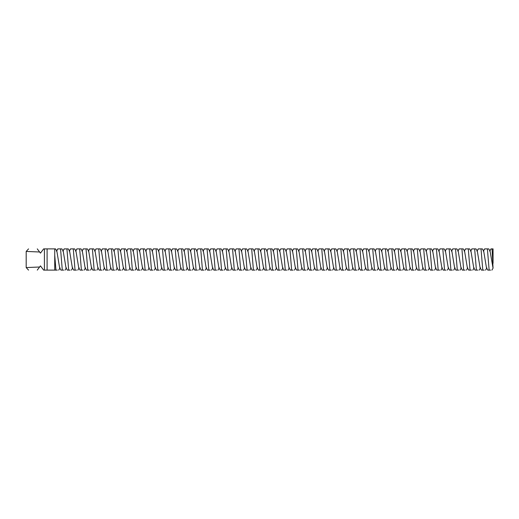 <?xml version="1.0" encoding="UTF-8"?>
<svg xmlns="http://www.w3.org/2000/svg" width="519" height="519" viewBox="0 0 519 519"><rect width="100%" height="100%" fill="white"/><g stroke="black" fill="none" stroke-linecap="round" stroke-linejoin="round"><path stroke-width="0.78" d="M493.05 263.282L493.05 248.88L492.07 248.88L493.05 268.174L490.072 251.177L488.723 248.88M489.657 251.177L491.006 248.88L492.278 248.88M485.959 248.88L488.639 248.88L487.399 248.88L489.145 270.12L490.585 270.12M483.286 251.177L484.636 248.88L487.399 248.88L489.145 270.12L487.821 270.12L486.472 267.823L483.702 251.177L482.352 248.88M487.399 248.88L489.145 270.12M479.588 248.88L482.268 248.88L481.029 248.88L482.774 270.12L484.214 270.12M476.916 251.177L478.265 248.88L481.029 248.88L482.774 270.12L481.45 270.12L480.101 267.823L477.331 251.177L475.981 248.88M481.029 248.88L482.774 270.12M473.218 248.88L475.897 248.88L474.658 248.88L476.403 270.12L477.843 270.12M470.545 251.177L471.894 248.88L474.658 248.88L476.403 270.12L475.08 270.12L473.73 267.823L470.96 251.177L469.611 248.88M26.19 251.43L26.19 267.57L39.606 267.006L40.456 265.871L43.641 270.12L44.4 270.12L44.4 248.88L43.641 248.88L40.456 253.129L39.606 251.994L26.19 251.43L28.551 248.88M37.271 248.88C25.476 248.88 25.476 248.88 37.271 248.88L39.989 252.5M37.271 270.12C25.476 270.12 25.476 270.12 37.271 270.12L39.989 266.5M474.658 248.88L476.403 270.12M466.847 248.88L469.526 248.88L468.287 248.88L470.032 270.12L471.473 270.12M464.174 251.177L465.524 248.88L468.287 248.88L470.032 270.12L468.709 270.12L467.36 267.823L464.589 251.177L463.24 248.88M55.423 248.88L54.184 248.88M44.4 248.88L54.735 248.88L54.735 270.12L57.369 270.12M54.735 255.166L55.929 270.12L47.093 270.12L47.093 248.88M44.4 270.12L47.093 270.12M468.287 248.88L470.032 270.12M460.476 248.88L463.156 248.88L461.916 248.88L463.662 270.12L465.102 270.12M457.803 251.177L459.153 248.88L461.916 248.88L463.662 270.12L462.338 270.12L460.989 267.823L458.219 251.177L456.869 248.88M55.507 248.88L56.856 251.177L59.627 267.823L60.976 270.12L63.74 270.12M61.793 248.88L57.791 248.88L56.441 251.177M461.916 248.88L463.662 270.12M454.106 248.88L456.785 248.88L455.546 248.88L457.291 270.12L458.731 270.12M451.433 251.177L452.782 248.88L455.546 248.88L457.291 270.12L455.967 270.12L454.618 267.823L451.848 251.177L450.498 248.88M60.554 248.88L62.299 270.12M68.164 248.88L64.161 248.88L62.812 251.177M61.878 248.88L63.227 251.177L65.997 267.823L67.347 270.12L70.11 270.12M455.546 248.88L457.291 270.12M447.735 248.88L450.414 248.88L449.175 248.88L450.92 270.12L452.36 270.12M445.062 251.177L446.411 248.88L449.175 248.88L450.92 270.12L449.597 270.12L448.247 267.823L445.477 251.177L444.128 248.88M66.925 248.88L68.67 270.12M74.535 248.88L70.532 248.88L69.183 251.177M68.249 248.88L69.598 251.177L72.368 267.823L73.717 270.12L76.481 270.12M449.175 248.88L450.92 270.12M441.364 248.88L444.043 248.88L442.804 248.88L444.549 270.12L445.99 270.12M438.691 251.177L440.041 248.88L442.804 248.88L444.549 270.12L443.226 270.12L441.877 267.823L439.106 251.177L437.757 248.88M73.296 248.88L75.041 270.12M80.906 248.88L76.903 248.88L75.553 251.177M74.619 248.88L75.969 251.177L78.739 267.823L80.088 270.12L82.852 270.12M442.804 248.88L444.549 270.12M434.993 248.88L437.673 248.88L436.434 248.88L438.179 270.12L439.619 270.12M432.321 251.177L433.67 248.88L436.434 248.88L438.179 270.12L436.855 270.12L435.506 267.823L432.736 251.177L431.386 248.88M79.666 248.88L81.412 270.12M87.276 248.88L83.274 248.88L81.924 251.177M80.99 248.88L82.339 251.177L85.11 267.823L86.459 270.12L89.223 270.12M436.434 248.88L438.179 270.12M428.623 248.88L431.302 248.88L430.063 248.88L431.808 270.12L433.248 270.12M425.95 251.177L427.299 248.88L430.063 248.88L431.808 270.12L430.485 270.12L429.135 267.823L426.365 251.177L425.016 248.88M86.037 248.88L87.782 270.12M93.647 248.88L89.644 248.88L88.295 251.177M87.361 248.88L88.71 251.177L91.48 267.823L92.83 270.12L95.593 270.12M430.063 248.88L431.808 270.12M422.252 248.88L424.931 248.88L423.692 248.88L425.437 270.12L426.878 270.12M419.579 251.177L420.928 248.88L423.692 248.88L425.437 270.12L424.114 270.12L422.764 267.823L419.994 251.177L418.645 248.88M92.408 248.88L94.153 270.12M100.018 248.88L96.015 248.88L94.666 251.177M93.731 248.88L95.081 251.177L97.851 267.823L99.2 270.12L101.964 270.12M423.692 248.88L425.437 270.12M415.881 248.88L418.561 248.88L417.321 248.88L419.067 270.12L420.507 270.12M413.208 251.177L414.558 248.88L417.321 248.88L419.067 270.12L417.743 270.12L416.394 267.823L413.624 251.177L412.274 248.88M98.779 248.88L100.524 270.12M106.389 248.88L102.386 248.88L101.036 251.177M100.102 248.88L101.452 251.177L104.222 267.823L105.571 270.12L108.335 270.12M417.321 248.88L419.067 270.12M412.19 248.88L410.951 248.88L412.696 270.12L414.136 270.12L412.696 270.12L410.951 248.88L412.19 248.88M406.838 251.177L408.187 248.88L410.951 248.88M405.903 248.88L407.253 251.177L410.023 267.823L411.372 270.12L412.696 270.12M105.149 248.88L106.895 270.12M112.759 248.88L108.756 248.88L107.407 251.177M106.473 248.88L107.822 251.177L110.592 267.823L111.942 270.12L114.705 270.12M405.819 248.88L404.58 248.88L406.325 270.12L407.765 270.12M400.467 251.177L401.816 248.88L404.58 248.88M399.533 248.88L400.882 251.177L403.652 267.823L405.002 270.12L406.325 270.12M111.52 248.88L113.265 270.12M119.13 248.88L115.127 248.88L113.778 251.177M112.844 248.88L114.193 251.177L116.963 267.823L118.313 270.12L121.076 270.12M399.448 248.88L398.209 248.88L399.954 270.12L401.395 270.12M394.096 251.177L395.446 248.88L398.209 248.88M393.162 248.88L394.511 251.177L397.282 267.823L398.631 270.12L399.954 270.12M117.891 248.88L119.636 270.12M125.501 248.88L121.498 248.88L120.148 251.177M119.214 248.88L120.564 251.177L123.334 267.823L124.683 270.12L127.447 270.12M393.078 248.88L391.839 248.88L393.584 270.12L395.024 270.12M387.725 251.177L389.075 248.88L391.839 248.88M386.791 248.88L388.141 251.177L390.911 267.823L392.26 270.12L393.584 270.12M124.262 248.88L126.007 270.12M131.871 248.88L127.869 248.88L126.519 251.177M125.585 248.88L126.934 251.177L129.705 267.823L131.054 270.12L133.818 270.12M386.707 248.88L385.468 248.88L387.213 270.12L388.653 270.12M381.355 251.177L382.704 248.88L385.468 248.88M380.421 248.88L381.77 251.177L384.54 267.823L385.889 270.12L387.213 270.12M130.632 248.88L132.377 270.12M138.242 248.88L134.239 248.88L132.89 251.177M131.956 248.88L133.305 251.177L136.075 267.823L137.425 270.12L140.188 270.12M380.336 248.88L379.097 248.88L380.842 270.12L382.282 270.12M374.984 251.177L376.333 248.88L379.097 248.88M374.05 248.88L375.399 251.177L378.169 267.823L379.519 270.12L380.842 270.12M137.003 248.88L138.748 270.12M144.613 248.88L140.61 248.88L139.261 251.177M138.326 248.88L139.676 251.177L142.446 267.823L143.795 270.12L146.559 270.12M373.965 248.88L372.726 248.88L374.471 270.12L375.912 270.12M368.613 251.177L369.963 248.88L372.726 248.88M367.679 248.88L369.028 251.177L371.799 267.823L373.148 270.12L374.471 270.12M143.374 248.88L145.119 270.12M150.99 248.88L146.981 248.88L145.631 251.177M144.697 248.88L146.047 251.177L148.817 267.823L150.166 270.12L152.93 270.12M367.595 248.88L366.356 248.88L368.101 270.12L369.541 270.12M362.243 251.177L363.592 248.88L366.356 248.88M361.308 248.88L362.658 251.177L365.428 267.823L366.777 270.12L368.101 270.12M149.744 248.88L151.49 270.12M157.361 248.88L153.352 248.88L152.002 251.177M151.068 248.88L152.417 251.177L155.187 267.823L156.537 270.12L159.301 270.12M361.224 248.88L359.985 248.88L361.73 270.12L363.17 270.12M355.872 251.177L357.215 248.88L359.985 248.88M354.938 248.88L356.281 251.177L359.057 267.823L360.407 270.12L361.73 270.12M156.115 248.88L157.86 270.12M163.732 248.88L159.722 248.88L158.373 251.177M157.439 248.88L158.788 251.177L161.558 267.823L162.908 270.12L165.671 270.12M354.853 248.88L353.614 248.88L355.353 270.12L356.8 270.12M349.501 251.177L350.844 248.88L353.614 248.88M348.567 248.88L349.91 251.177L352.686 267.823L354.029 270.12L355.353 270.12M162.486 248.88L164.231 270.12M170.102 248.88L166.093 248.88L164.744 251.177M163.809 248.88L165.159 251.177L167.929 267.823L169.278 270.12L172.042 270.12M348.483 248.88L347.243 248.88L348.982 270.12L350.429 270.12M343.13 251.177L344.473 248.88L347.243 248.88M342.196 248.88L343.539 251.177L346.316 267.823L347.659 270.12L348.982 270.12M168.857 248.88L170.602 270.12M176.473 248.88L172.464 248.88L171.114 251.177M170.18 248.88L171.529 251.177L174.3 267.823L175.649 270.12L178.413 270.12M342.112 248.88L340.873 248.88L342.611 270.12L344.058 270.12M336.76 251.177L338.103 248.88L340.873 248.88M335.825 248.88L337.168 251.177L339.945 267.823L341.288 270.12L342.611 270.12M175.227 248.88L176.973 270.12M182.844 248.88L178.834 248.88L177.485 251.177M176.551 248.88L177.9 251.177L180.67 267.823L182.02 270.12L184.783 270.12M335.741 248.88L334.502 248.88L336.241 270.12L337.687 270.12M330.389 251.177L331.732 248.88L334.502 248.88M329.455 248.88L330.798 251.177L333.574 267.823L334.917 270.12L336.241 270.12M181.598 248.88L183.343 270.12M189.214 248.88L185.205 248.88L183.856 251.177M182.922 248.88L184.271 251.177L187.041 267.823L188.391 270.12L191.154 270.12M329.37 248.88L328.131 248.88L329.87 270.12L331.317 270.12M324.018 251.177L325.361 248.88L328.131 248.88M323.084 248.88L324.427 251.177L327.204 267.823L328.546 270.12L329.87 270.12M187.969 248.88L189.714 270.12M195.585 248.88L191.576 248.88L190.226 251.177M189.292 248.88L190.642 251.177L193.412 267.823L194.761 270.12L197.525 270.12M323 248.88L321.761 248.88L323.499 270.12L324.946 270.12M317.647 251.177L318.99 248.88L321.761 248.88M316.713 248.88L318.056 251.177L320.833 267.823L322.176 270.12L323.499 270.12M194.34 248.88L196.085 270.12M201.956 248.88L197.947 248.88L196.597 251.177M195.663 248.88L197.012 251.177L199.783 267.823L201.132 270.12L203.896 270.12M316.629 248.88L315.39 248.88L317.128 270.12L318.575 270.12M311.277 251.177L312.62 248.88L315.39 248.88M310.343 248.88L311.685 251.177L314.462 267.823L315.805 270.12L317.128 270.12M200.71 248.88L202.455 270.12M208.327 248.88L204.317 248.88L202.968 251.177M202.034 248.88L203.383 251.177L206.153 267.823L207.503 270.12L210.266 270.12M310.258 248.88L309.019 248.88L310.758 270.12L312.204 270.12M304.906 251.177L306.249 248.88L309.019 248.88M303.972 248.88L305.315 251.177L308.091 267.823L309.434 270.12L310.758 270.12M207.081 248.88L208.826 270.12M214.697 248.88L210.688 248.88L209.339 251.177M208.404 248.88L209.754 251.177L212.524 267.823L213.873 270.12L216.637 270.12M303.887 248.88L302.648 248.88L304.387 270.12L305.834 270.12M298.535 251.177L299.878 248.88L302.648 248.88M297.601 248.88L298.944 251.177L301.721 267.823L303.064 270.12L304.387 270.12M213.452 248.88L215.197 270.12M221.068 248.88L217.059 248.88L215.709 251.177M214.775 248.88L216.125 251.177L218.895 267.823L220.244 270.12L223.008 270.12M297.517 248.88L296.278 248.88L298.016 270.12L299.463 270.12M292.165 251.177L293.507 248.88L296.278 248.88M291.23 248.88L292.573 251.177L295.35 267.823L296.693 270.12L298.016 270.12M219.822 248.88L221.568 270.12M227.439 248.88L223.429 248.88L222.08 251.177M221.146 248.88L222.495 251.177L225.265 267.823L226.615 270.12L229.379 270.12M291.146 248.88L289.907 248.88L291.646 270.12L293.092 270.12M285.794 251.177L287.137 248.88L289.907 248.88M284.86 248.88L286.203 251.177L288.979 267.823L290.322 270.12L291.646 270.12M226.193 248.88L227.938 270.12M233.81 248.88L229.8 248.88L228.451 251.177M227.517 248.88L228.866 251.177L231.636 267.823L232.986 270.12L235.749 270.12M284.775 248.88L283.536 248.88L285.275 270.12L286.722 270.12M279.423 251.177L280.766 248.88L283.536 248.88M278.489 248.88L279.832 251.177L282.608 267.823L283.951 270.12L285.275 270.12M232.564 248.88L234.309 270.12M240.18 248.88L236.171 248.88L234.822 251.177M233.887 248.88L235.237 251.177L238.007 267.823L239.356 270.12L242.126 270.12M278.405 248.88L277.165 248.88L278.904 270.12L280.351 270.12M273.052 251.177L274.395 248.88L277.165 248.88M272.118 248.88L273.461 251.177L276.238 267.823L277.581 270.12L278.904 270.12M238.941 248.88L240.68 270.12M246.551 248.88L242.542 248.88L241.199 251.177M240.265 248.88L241.607 251.177L244.384 267.823L245.727 270.12L248.497 270.12M272.034 248.88L270.795 248.88L272.533 270.12L273.98 270.12M266.682 251.177L268.025 248.88L270.795 248.88M265.747 248.88L267.09 251.177L269.867 267.823L271.21 270.12L272.533 270.12M245.312 248.88L247.05 270.12M252.922 248.88L248.912 248.88L247.569 251.177M246.635 248.88L247.978 251.177L250.755 267.823L252.098 270.12L254.868 270.12M265.663 248.88L264.424 248.88L266.163 270.12L267.609 270.12M260.311 251.177L261.654 248.88L264.424 248.88M259.377 248.88L260.72 251.177L263.496 267.823L264.839 270.12L266.163 270.12M251.683 248.88L253.421 270.12M259.292 248.88L255.283 248.88L253.94 251.177M253.006 248.88L254.349 251.177L257.126 267.823L258.468 270.12L261.239 270.12M258.053 248.88L259.792 270.12M491.091 248.88L489.917 250.911M484.72 248.88L483.546 250.911M478.349 248.88L477.175 250.911M471.979 248.88L470.804 250.911M465.608 248.88L464.434 250.911M459.237 248.88L458.063 250.911M57.875 248.88L56.701 250.911M452.866 248.88L451.692 250.911M64.246 248.88L63.071 250.911M446.496 248.88L445.321 250.911M70.616 248.88L69.442 250.911M440.118 248.88L438.951 250.911M76.987 248.88L75.813 250.911M433.748 248.88L432.58 250.911M83.358 248.88L82.184 250.911M427.377 248.88L426.209 250.911M89.729 248.88L88.554 250.911M421.006 248.88L419.839 250.911M96.099 248.88L94.925 250.911M414.636 248.88L413.468 250.911M102.47 248.88L101.296 250.911M408.265 248.88L407.097 250.911M108.841 248.88L107.667 250.911M401.894 248.88L400.726 250.911M115.212 248.88L114.037 250.911M395.523 248.88L394.356 250.911M121.582 248.88L120.408 250.911M389.153 248.88L387.985 250.911M127.953 248.88L126.779 250.911M382.782 248.88L381.614 250.911M134.324 248.88L133.149 250.911M376.411 248.88L375.243 250.911M140.694 248.88L139.52 250.911M370.041 248.88L368.873 250.911M147.065 248.88L145.891 250.911M363.67 248.88L362.502 250.911M153.436 248.88L152.262 250.911M357.299 248.88L356.131 250.911M159.807 248.88L158.632 250.911M350.928 248.88L349.754 250.911M166.177 248.88L165.003 250.911M344.558 248.88L343.383 250.911M172.548 248.88L171.374 250.911M338.187 248.88L337.013 250.911M178.919 248.88L177.745 250.911M331.816 248.88L330.642 250.911M185.289 248.88L184.115 250.911M325.445 248.88L324.271 250.911M191.66 248.88L190.486 250.911M319.075 248.88L317.9 250.911M198.031 248.88L196.857 250.911M312.704 248.88L311.53 250.911M204.402 248.88L203.227 250.911M306.333 248.88L305.159 250.911M210.772 248.88L209.598 250.911M299.963 248.88L298.788 250.911M217.143 248.88L215.969 250.911M293.592 248.88L292.418 250.911M223.514 248.88L222.34 250.911M287.221 248.88L286.047 250.911M229.885 248.88L228.71 250.911M280.85 248.88L279.676 250.911M236.255 248.88L235.081 250.911M274.48 248.88L273.305 250.911M242.626 248.88L241.452 250.911M268.109 248.88L266.935 250.911M248.997 248.88L247.823 250.911M261.738 248.88L260.564 250.911M255.367 248.88L254.193 250.911M491.908 270.12L493.05 268.174M486.887 267.823L485.537 270.12M480.516 267.823L479.167 270.12M474.145 267.823L472.796 270.12M26.19 267.57L28.551 270.12M467.775 267.823L466.425 270.12M60.042 267.823L58.692 270.12M461.404 267.823L460.055 270.12M66.413 267.823L65.063 270.12M455.033 267.823L453.684 270.12M72.783 267.823L71.434 270.12M448.663 267.823L447.313 270.12M79.154 267.823L77.805 270.12M442.292 267.823L440.942 270.12M85.525 267.823L84.175 270.12M435.921 267.823L434.572 270.12M91.895 267.823L90.546 270.12M429.55 267.823L428.201 270.12M98.266 267.823L96.917 270.12M423.18 267.823L421.83 270.12M104.637 267.823L103.287 270.12M416.809 267.823L415.459 270.12M111.008 267.823L109.658 270.12M410.438 267.823L409.089 270.12M117.378 267.823L116.029 270.12M404.067 267.823L402.718 270.12M123.749 267.823L122.4 270.12M397.697 267.823L396.347 270.12M130.12 267.823L128.77 270.12M391.326 267.823L389.977 270.12M136.491 267.823L135.141 270.12M384.955 267.823L383.606 270.12M142.861 267.823L141.512 270.12M378.585 267.823L377.235 270.12M149.232 267.823L147.883 270.12M372.214 267.823L370.864 270.12M155.603 267.823L154.253 270.12M365.843 267.823L364.494 270.12M161.973 267.823L160.624 270.12M359.472 267.823L358.123 270.12M168.344 267.823L166.995 270.12M353.095 267.823L351.752 270.12M174.715 267.823L173.365 270.12M346.724 267.823L345.382 270.12M181.086 267.823L179.736 270.12M340.354 267.823L339.011 270.12M187.456 267.823L186.107 270.12M333.983 267.823L332.64 270.12M193.827 267.823L192.478 270.12M327.612 267.823L326.269 270.12M200.198 267.823L198.848 270.12M321.242 267.823L319.899 270.12M206.568 267.823L205.219 270.12M314.871 267.823L313.528 270.12M212.939 267.823L211.59 270.12M308.5 267.823L307.157 270.12M219.31 267.823L217.961 270.12M302.129 267.823L300.786 270.12M225.681 267.823L224.331 270.12M295.759 267.823L294.416 270.12M232.051 267.823L230.702 270.12M289.388 267.823L288.045 270.12M238.422 267.823L237.079 270.12M283.017 267.823L281.674 270.12M244.793 267.823L243.45 270.12M276.646 267.823L275.304 270.12M251.164 267.823L249.821 270.12M270.276 267.823L268.933 270.12M257.534 267.823L256.191 270.12M263.905 267.823L262.562 270.12"/></g></svg>
